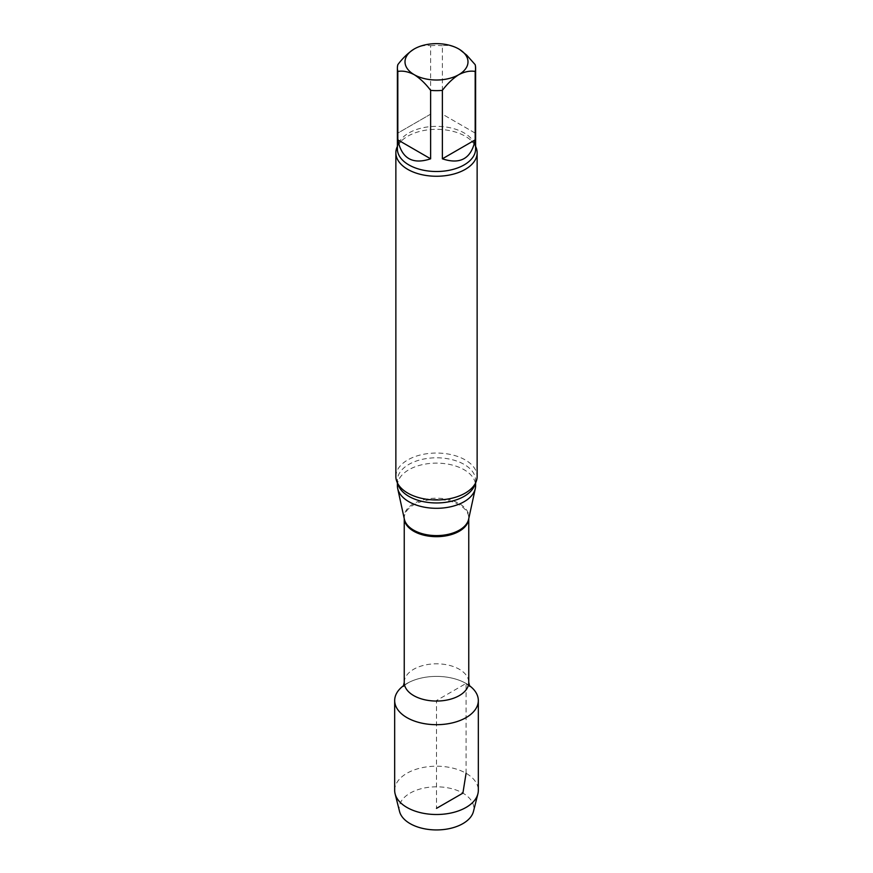 <?xml version="1.0" encoding="UTF-8"?>
<svg xmlns="http://www.w3.org/2000/svg" width="873" height="873" viewBox="0 0 873 873"><rect width="100%" height="100%" fill="white"/><g stroke="black" fill="none" stroke-linecap="round" stroke-linejoin="round"><path stroke-width="0.65" stroke-dasharray="4.37 3.27" d="M413.464 49.434L414.228 48.975C420.142 45.92 425.609 44.839 430.629 45.723L430.629 114.156L397.826 133.1L397.826 64.667M430.629 114.156L397.826 133.1M475.174 64.667L475.174 133.1L442.371 114.156L442.371 45.723C447.369 44.829 452.836 45.92 458.772 48.975L459.787 49.597M475.174 133.1L442.371 114.156M430.629 45.723A39.11 22.578 180 0 1 442.371 45.723M403.686 685.567A41.828 24.149 180 0 1 408.837 682.435A41.828 24.149 180 0 1 464.163 682.435A41.828 24.149 180 0 1 466.073 683.461A41.828 24.149 180 0 1 469.314 685.567A41.828 24.149 180 0 0 403.686 685.567M397.39 485.715A39.11 22.578 180 0 1 421.528 464.851A39.11 22.578 180 0 1 464.152 469.75A39.11 22.578 180 0 1 475.61 485.715M395.862 476.505A40.638 23.462 180 0 1 420.95 454.833A40.638 23.462 180 0 1 465.233 459.918A40.638 23.462 180 0 1 477.138 476.505M397.39 146.435A40.638 23.462 180 0 1 401.482 140.891A40.638 23.462 180 0 1 465.233 136.21A40.638 23.462 180 0 1 471.518 140.891A40.638 23.462 180 0 1 475.61 146.435M399.55 811.475A37.332 21.552 180 0 1 436.5 786.824A37.332 21.552 180 0 1 473.45 811.475M394.672 790.349A41.828 24.149 180 0 1 436.5 766.21A41.828 24.149 180 0 1 478.328 790.349M466.073 773.282L466.073 683.461L436.5 700.539L436.5 808.376M404.243 682.435A32.257 18.628 180 0 1 424.158 665.226A32.257 18.628 180 0 1 459.307 669.264A32.257 18.628 180 0 1 468.757 682.435M404.264 518.737A32.257 18.628 180 0 1 404.243 518.049A32.257 18.628 180 0 1 424.158 500.851A32.257 18.628 180 0 1 459.307 504.889A32.257 18.628 180 0 1 468.757 518.049A32.257 18.628 180 0 1 468.736 518.737M404.243 518.638L404.374 519.228A32.377 18.693 180 0 1 422.27 500.109A32.377 18.693 180 0 1 459.394 503.677A32.377 18.693 180 0 1 468.626 519.228L468.757 518.638M397.804 483.675A39.11 22.578 180 0 1 397.39 480.379A39.11 22.578 180 0 1 421.528 459.514A39.11 22.578 180 0 1 464.152 464.414A39.11 22.578 180 0 1 475.61 480.379A39.11 22.578 180 0 1 475.196 483.675M401.482 140.891C398.284 144.602 396.92 147.275 397.39 148.934A39.11 22.578 180 0 1 421.528 128.069A39.11 22.578 180 0 1 464.152 132.958A39.11 22.578 180 0 1 475.61 148.934C476.08 147.275 474.716 144.602 471.518 140.891M469.696 686.342L464.163 682.435M404.581 685.109L408.837 682.435M401.482 488.411C398.284 484.711 396.92 482.027 397.39 480.379L397.39 482.878M471.518 488.411C474.683 484.777 476.047 482.103 475.61 480.379L475.61 482.878"/><path stroke-width="1.31" d="M442.371 158.81L475.174 139.876L475.174 71.444C470.165 70.549 464.698 71.63 458.772 74.685C452.858 78.461 447.391 83.688 442.371 90.377L442.371 158.81C460.42 164.822 471.355 158.515 475.174 139.876M397.826 139.876L430.629 158.81L430.629 90.377C425.631 83.71 420.164 78.483 414.228 74.685C408.324 71.641 402.857 70.549 397.826 71.444L397.826 139.876C401.645 158.515 412.58 164.822 430.629 158.81M459.787 49.597L466.749 55.185L475.174 64.667A39.11 22.578 180 0 1 475.61 68.05A39.11 22.578 180 0 1 475.174 71.444M397.826 71.444A39.11 22.578 180 0 1 397.39 68.05A39.11 22.578 180 0 1 397.826 64.667C402.835 58 408.302 52.762 414.228 48.975A31.493 18.18 180 0 1 458.772 48.975A31.493 18.18 180 0 1 458.772 74.685A31.493 18.18 180 0 1 414.228 74.685A31.493 18.18 180 0 1 414.228 48.975M442.371 90.377A39.11 22.578 180 0 1 430.629 90.377M478.328 700.539A41.828 24.149 180 0 0 469.314 685.567A41.828 24.149 180 0 1 466.073 717.617A41.828 24.149 180 0 1 408.695 718.577A41.828 24.149 180 0 1 403.686 685.567A41.828 24.149 180 0 0 394.672 700.539L394.672 790.349A41.828 24.149 180 0 0 395.109 793.83A41.828 24.149 180 0 0 423.318 813.276A41.828 24.149 180 0 0 466.073 807.427A41.828 24.149 180 0 0 477.891 793.83A41.828 24.149 180 0 0 478.328 790.349L478.328 700.539A41.828 24.149 180 0 1 466.073 717.617A41.828 24.149 180 0 1 420.491 722.855A41.828 24.149 180 0 1 394.672 700.539M475.61 482.878L475.61 485.715A39.11 22.578 180 0 1 475.305 488.531A39.11 22.578 180 0 1 436.5 508.304A39.11 22.578 180 0 1 397.695 488.531A39.11 22.578 180 0 1 397.39 485.715L397.39 482.878M475.61 146.435A40.638 23.462 180 0 1 477.138 152.797L477.138 476.505A40.638 23.462 180 0 1 471.518 488.411A40.638 23.462 180 0 1 465.233 493.103A40.638 23.462 180 0 1 401.482 488.411A40.638 23.462 180 0 1 395.862 476.505L395.862 152.797A40.638 23.462 180 0 1 397.39 146.435M477.138 152.797A40.638 23.462 180 0 1 465.233 169.384A40.638 23.462 180 0 1 420.95 174.469A40.638 23.462 180 0 1 395.862 152.797M477.891 793.83L473.45 811.475A37.332 21.552 180 0 1 462.897 823.621A37.332 21.552 180 0 1 424.736 828.837A37.332 21.552 180 0 1 399.55 811.475L395.109 793.83M436.5 808.376L462.897 793.131L466.073 773.282M468.757 518.638L468.757 682.435A32.257 18.628 180 0 1 436.5 701.052A32.257 18.628 180 0 1 404.243 682.435L403.304 686.342L404.581 685.109M468.736 518.737A32.257 18.628 180 0 1 436.5 536.677A32.257 18.628 180 0 1 404.264 518.737M475.305 488.531L468.626 519.228A32.377 18.693 180 0 1 436.5 535.596A32.377 18.693 180 0 1 404.374 519.228L397.695 488.531M475.196 483.675A39.11 22.578 180 0 1 436.5 502.957A39.11 22.578 180 0 1 397.804 483.675M475.61 68.05L475.61 148.934A39.11 22.578 180 0 1 436.5 171.512A39.11 22.578 180 0 1 397.39 148.934L397.39 68.05M468.757 682.435L469.696 686.342M404.243 518.638L404.243 682.435"/></g></svg>
